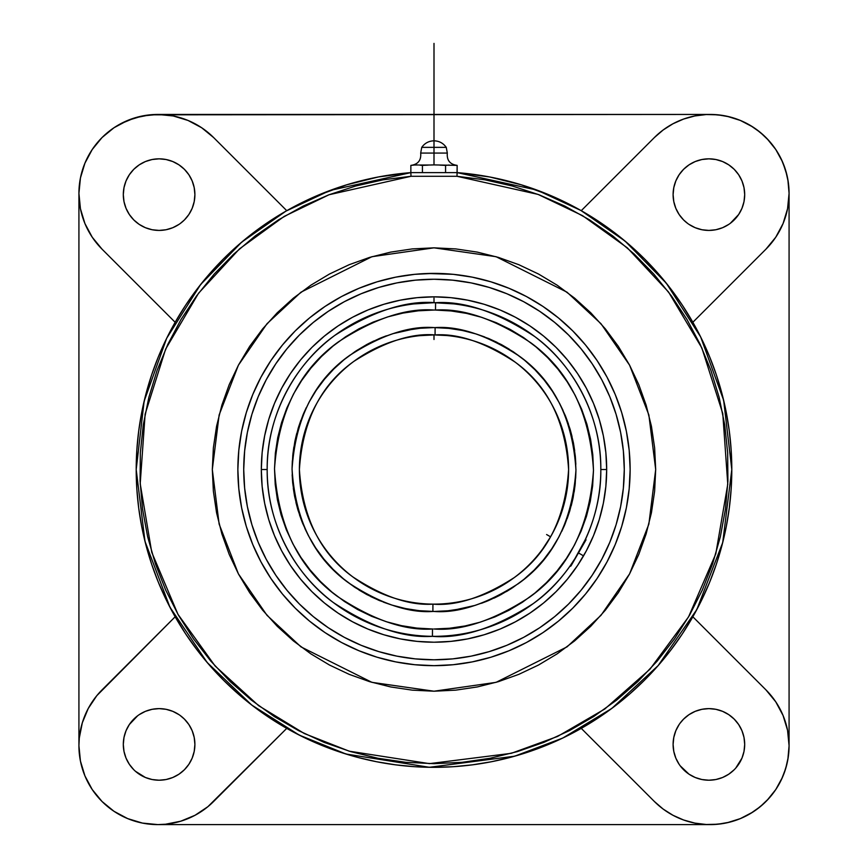 <?xml version="1.0" encoding="UTF-8"?>
<svg xmlns="http://www.w3.org/2000/svg" width="868" height="868" viewBox="0 0 868 868"><rect width="100%" height="100%" fill="white"/><g stroke="black" fill="none" stroke-linecap="round" stroke-linejoin="round"><path stroke-width="1.3" d="M299.395 469.523C302.596 517.697 320.368 553.469 352.723 576.829C382.896 596.62 409.631 605.723 432.937 604.128L432.882 611.463C408.188 613.144 379.913 603.477 348.035 582.471C313.88 557.647 295.218 519.813 292.06 468.959C295.619 418.148 314.574 380.455 348.925 355.913C380.976 335.146 409.327 325.706 434 327.583L435.118 327.594L435.063 334.918C411.573 332.921 384.47 341.764 353.743 361.457C320.769 384.849 302.65 420.871 299.395 469.523A134.605 134.605 0 0 1 435.063 334.918A134.605 134.605 0 0 1 568.605 469.523A134.605 134.605 0 0 1 432.937 604.128A134.605 134.605 0 0 1 299.395 469.523M418.376 310.809L434 310.039C406.278 307.934 374.423 318.534 338.433 341.851C299.851 369.41 278.552 411.725 274.516 468.774C278.01 525.867 298.918 568.366 337.229 596.294C373.001 619.947 404.759 630.852 432.492 629.007L432.427 636.331C403.566 638.262 370.473 626.946 333.16 602.414C297.724 576.764 266.541 525.878 267.181 469.523C266.498 412.615 298.44 361.055 334.668 335.504C372.806 311.113 406.441 300.187 435.573 302.715L435.508 310.05L434 310.039L435.508 310.05L435.573 302.715A166.819 166.819 0 0 1 600.819 469.523L606.678 469.523A172.678 172.678 0 0 0 434 296.845A172.678 172.678 0 0 0 261.322 469.523L267.181 469.523A166.819 166.819 0 0 1 435.573 302.715C464.434 300.795 497.527 312.1 534.84 336.643C570.276 362.281 601.459 413.179 600.819 469.523A166.819 166.819 0 0 1 587.452 534.948L586.703 536.674M435.02 310.039L451.078 310.961L466.496 313.381L481.599 317.308L496.246 322.69L510.297 329.471L523.621 337.598L536.088 346.994L547.567 357.551L557.972 369.182L567.184 381.779L575.115 395.211L581.701 409.36L586.876 424.083L590.587 439.241L592.79 454.691L593.484 470.282L592.649 485.863L590.294 501.281L586.442 516.406L581.126 531.075L574.41 545.158L566.348 558.525L557.017 571.025L546.504 582.569L534.927 593.018L522.373 602.294L508.974 610.291L494.858 616.942L480.156 622.182L465.02 625.969L449.581 628.248L434 629.007C461.722 631.123 493.577 620.522 529.567 597.206C568.149 569.636 589.448 527.332 593.484 470.282C589.99 413.19 569.082 370.679 530.771 342.751C494.999 319.099 463.241 308.194 435.508 310.05M434 691.21L496.073 682.346L567.01 646.877L601.025 615.293L629.604 573.846L648.863 524.098L655.687 469.523L648.863 414.958L629.604 365.2L601.025 323.753L567.01 292.18L496.073 256.7L434 247.836L412.267 248.91L390.752 252.1L369.649 257.384L349.164 264.707L329.493 274.017L310.842 285.203L293.362 298.158L277.239 312.773L262.635 328.885L249.669 346.365L238.483 365.027L229.185 384.687L221.861 405.172L216.566 426.275L213.376 447.801L212.313 469.523L213.376 491.255L216.566 512.771L221.861 533.874L229.185 554.359L238.483 574.03L249.669 592.692L262.635 610.161L277.239 626.284L293.362 640.888L310.842 653.854L329.493 665.04L349.164 674.338L369.649 681.673L390.752 686.957L412.267 690.147L434 691.21L455.733 690.147L477.248 686.957L498.351 681.673L518.836 674.338L538.507 665.04L557.158 653.854L574.638 640.888L590.761 626.284L605.365 610.161L618.331 592.692L629.517 574.03L638.815 554.359L646.139 533.874L651.434 512.771L654.624 491.255L655.687 469.523L654.624 447.801L651.434 426.275L646.139 405.172L638.815 384.687L629.517 365.027L618.331 346.365L605.365 328.885L590.761 312.773L574.638 298.158L557.158 285.203L538.507 274.017L518.836 264.707L498.351 257.384L477.248 252.1L455.733 248.91L434 247.836L371.927 256.7L300.99 292.18L266.975 323.753L238.396 365.2L219.137 414.958L212.313 469.523L219.137 524.098L238.396 573.846L266.975 615.293L300.99 646.877L371.927 682.346L434 691.21M429.519 165.039L434 164.898L431.103 164.963L434 164.898L434 153.072L420.687 153.072L421.739 147.365L434 147.365L434 153.072L447.313 153.072L434 153.072L434 164.898L457.143 165.387L457.143 172.623A297.8 297.8 0 0 1 731.8 469.523A297.8 297.8 0 0 1 434 767.334A297.8 297.8 0 0 1 136.2 469.523L136.819 488.771L138.685 507.932L141.777 526.93L146.095 545.69L151.618 564.135L158.323 582.178L166.179 599.755L175.152 616.779L96.836 695.637L88.243 708.494L82.319 722.794L79.303 737.963L78.923 745.699L78.923 193.358L80.442 177.962L84.934 163.162L92.225 149.524L102.033 137.556L113.99 127.748L127.639 120.457L142.439 115.965L157.835 114.446A78.901 78.901 0 0 0 157.77 114.446M454.973 165.213L454.04 165.094M410.868 165.387L410.857 165.387C418.04 164.399 421.316 160.298 420.687 153.072L434 153.072L434 147.365L421.739 147.365L446.26 147.365L434 147.365L434 140.822L434 147.365L446.26 147.365C443.266 143.155 439.175 140.963 434 140.822C428.825 140.963 424.734 143.155 421.739 147.365M557.017 524.163L555.748 526.941L557.017 524.163M555.715 527.017L554.229 530.066M552.428 533.516L548.609 540.124M550.377 537.162L542.826 548.739M419.797 303.312L415.457 303.746L418.951 302.704L434 302.704L413.928 303.919M453.682 303.876L434 302.704L449.049 302.704L418.951 302.704M544.453 546.46L546.536 543.39M419.797 335.666L434 334.918L446.76 335.525M567.379 569.712L567.379 569.712A166.819 166.819 0 0 1 432.427 636.331A166.819 166.819 0 0 0 567.379 569.712L570.851 564.916M569.918 566.24L570.938 565.969L569.679 566.576M582.439 555.227L578.468 552.938L585.998 539.896L570.938 565.969L585.889 538.496M415.457 303.746L414.318 303.876M585.998 539.896L585.716 538.876L585.998 539.896M261.322 469.523A172.678 172.678 0 0 1 434 296.845A172.678 172.678 0 0 1 606.678 469.523L605.853 486.449L603.358 503.212L599.245 519.65L593.538 535.61L586.291 550.93L577.578 565.459L567.488 579.075L556.106 591.629L543.552 603.01L529.936 613.101L515.397 621.813L500.087 629.061L484.127 634.768L467.689 638.891L450.926 641.376L434 642.212L417.074 641.376L400.311 638.891L383.873 634.768L367.913 629.061L352.603 621.813L338.064 613.101L324.448 603.01L311.894 591.629L300.512 579.075L290.422 565.459L281.709 550.93L274.462 535.61L268.755 519.65L264.642 503.212L262.147 486.449L261.322 469.523L262.147 452.597L264.642 435.834L268.755 419.396L274.462 403.446L281.709 388.126L290.422 373.587L300.512 359.981L311.894 347.417L324.448 336.046L338.064 325.945L352.603 317.232L367.913 309.984L383.873 304.277L400.311 300.165L417.074 297.681L434 296.845L450.926 297.681L467.689 300.165L484.127 304.277L500.087 309.984L515.397 317.232L529.936 325.945L543.552 336.046L556.106 347.417L567.488 359.981L577.578 373.587L586.291 388.126L593.538 403.446L599.245 419.396L603.358 435.834L605.853 452.597L606.678 469.523A172.678 172.678 0 0 1 434 642.212A172.678 172.678 0 0 1 261.322 469.523A172.678 172.678 0 0 0 434 642.212A172.678 172.678 0 0 0 606.678 469.523L600.819 469.523A166.819 166.819 0 0 1 432.427 636.331A166.819 166.819 0 0 1 267.181 469.523L261.322 469.523M624.276 469.523A190.276 190.276 0 0 1 434 659.799A190.276 190.276 0 0 1 243.724 469.523L244.646 488.174L247.38 506.641L251.915 524.76L258.208 542.337L266.194 559.22L275.796 575.234L286.917 590.229L299.46 604.074L313.294 616.605L328.288 627.738L344.303 637.329L361.186 645.315L378.763 651.608L396.882 656.143L415.349 658.888L434 659.799L452.651 658.888L471.118 656.143L489.237 651.608L506.814 645.315L523.697 637.329L539.712 627.738L554.706 616.605L568.54 604.074L581.083 590.229L592.204 575.234L601.806 559.22L609.792 542.337L616.085 524.76L620.62 506.641L623.354 488.174L624.276 469.523L623.354 450.872L620.62 432.405L616.085 414.296L609.792 396.709L601.806 379.826L592.204 363.811L581.083 348.817L568.54 334.983L554.706 322.44L539.712 311.319L523.697 301.717L506.814 293.731L489.237 287.449L471.118 282.903L452.651 280.169L434 279.246L415.349 280.169L396.882 282.903L378.763 287.449L361.186 293.731L344.303 301.717L328.288 311.319L313.294 322.44L299.46 334.983L286.917 348.817L275.796 363.811L266.194 379.826L258.208 396.709L251.915 414.296L247.38 432.405L244.646 450.872L243.724 469.523A190.276 190.276 0 0 1 434 279.246A190.276 190.276 0 0 1 624.276 469.523M261.04 377.027A196.135 196.135 0 0 0 237.865 469.523A196.135 196.135 0 0 1 434 273.387A196.135 196.135 0 0 1 630.135 469.523A196.135 196.135 0 0 0 606.96 377.027M597.151 360.665A196.135 196.135 0 0 0 542.858 306.371M526.496 296.563A196.135 196.135 0 0 0 341.504 296.563M325.142 306.371A196.135 196.135 0 0 0 270.849 360.665M787.851 179.492L789.077 193.358A78.901 78.901 0 0 1 765.967 249.149L775.775 237.192L783.066 223.553L787.558 208.754L789.077 193.358L789.077 745.699A78.901 78.901 0 0 1 654.374 801.49A78.901 78.901 0 0 0 710.165 824.6M771.131 243.452A78.901 78.901 0 0 0 779.768 230.53M178.992 224.389L172.797 227.698L166.092 229.738L159.104 230.421L152.117 229.738L145.401 227.698L139.216 224.389L133.791 219.94L129.343 214.515L126.034 208.331L123.994 201.615L123.31 194.627L123.994 187.651L126.034 180.935L129.343 174.739L133.791 169.314L139.216 164.866L145.401 161.556L152.117 159.528L159.104 158.833L166.092 159.528L172.797 161.556L178.992 164.866L184.417 169.314L188.866 174.739L192.175 180.935L194.204 187.651L194.899 194.627A35.794 35.794 0 0 1 159.104 230.421A35.794 35.794 0 0 1 123.31 194.627A35.794 35.794 0 0 1 159.104 158.833A35.794 35.794 0 0 1 194.899 194.627L194.204 201.615L192.175 208.331L188.866 214.515L184.417 219.94L180.121 223.608M180.121 715.449L184.417 719.116L188.866 724.541L192.175 730.726L194.204 737.442L194.899 744.418A35.794 35.794 0 0 1 159.104 780.213A35.794 35.794 0 0 1 123.31 744.418A35.794 35.794 0 0 1 159.104 708.624A35.794 35.794 0 0 1 194.899 744.418L194.204 751.406L192.175 758.122L188.866 764.307L184.417 769.732L178.992 774.18L172.797 777.489L166.092 779.529L159.104 780.213L152.117 779.529L145.401 777.489L135.419 771.261M679.926 723.402L683.583 719.116L689.008 714.657L695.203 711.348L701.908 709.319L708.896 708.624L715.883 709.319L722.599 711.348L728.784 714.657L734.209 719.116L738.657 724.541L741.966 730.726L744.006 737.442L744.69 744.418A35.794 35.794 0 0 1 708.896 780.213A35.794 35.794 0 0 1 673.101 744.418A35.794 35.794 0 0 1 708.896 708.624A35.794 35.794 0 0 1 744.69 744.418L744.006 751.406L741.966 758.122L735.739 768.104M687.879 223.608L683.583 219.94L679.134 214.515L675.825 208.331L673.796 201.615L673.101 194.627L673.796 187.651L675.825 180.935L679.134 174.739L683.583 169.314L689.008 164.866L695.203 161.556L701.908 159.528L708.896 158.833L715.883 159.528L722.599 161.556L728.784 164.866L734.209 169.314L738.657 174.739L741.966 180.935L744.006 187.651L744.69 194.627A35.794 35.794 0 0 1 708.896 230.421A35.794 35.794 0 0 1 673.101 194.627A35.794 35.794 0 0 1 708.896 158.833A35.794 35.794 0 0 1 744.69 194.627L744.006 201.615L741.966 208.331L738.657 214.515L730.292 223.326M710.165 114.446A78.901 78.901 0 0 0 654.374 137.556L581.256 210.674L551.994 196.092L521.31 184.808L489.563 176.953L457.154 172.623L536.934 190.07L580.866 210.457L625.058 241.087L666.353 283.25L700.671 336.958L723.662 400.365L731.8 469.523L731.181 488.771L729.315 507.932L726.223 526.93L721.905 545.69L716.382 564.135L709.677 582.178L701.821 599.755L692.848 616.779L765.967 689.897L692.848 616.779L682.4 633.792L670.845 650.067L658.215 665.528L644.577 680.1L630.005 693.738L614.544 706.368L598.269 717.923L581.256 728.371L564.222 737.344L546.656 745.2L528.601 751.905L510.167 757.428L491.407 761.746L472.398 764.838L453.237 766.704L434 767.334L414.763 766.704L395.602 764.838L376.593 761.746L357.833 757.428L339.399 751.905L321.344 745.2L303.778 737.344L286.744 728.371L269.731 717.923L253.456 706.368L237.995 693.738L223.423 680.1L209.785 665.528L197.155 650.067L185.6 633.792L175.152 616.779L102.033 689.897A78.901 78.901 0 0 0 102.033 801.49A78.901 78.901 0 0 0 213.626 801.49L286.744 728.371L207.886 806.687L195.029 815.28L180.739 821.204L165.56 824.22L157.835 824.6L709.981 824.6L157.835 824.6L142.439 823.081L127.639 818.589L113.99 811.298L102.033 801.49L92.225 789.533L84.934 775.894L80.442 761.084L78.923 745.699L80.442 761.084L84.934 775.894L92.225 789.533L102.033 801.49L113.99 811.298L127.639 818.589L142.439 823.081L157.835 824.6A78.901 78.901 0 0 0 157.889 824.6M712.747 114.489L723.022 115.509M727.08 116.279L740.263 120.413M740.469 120.5L752.708 126.902M756.136 129.224L764.111 135.766M767.052 138.663L775.721 149.437M775.829 149.6L782.459 161.73M783.066 163.162L787.016 175.434M789.077 745.796L787.851 759.565M787.016 763.612L784.021 773.486M782.459 777.316L775.829 789.446M775.721 789.62L767.052 800.383M764.111 803.291L756.136 809.833M752.708 812.155L740.469 818.546M740.263 818.643L727.08 822.766M723.022 823.548L712.747 824.557M188.866 724.541L188.074 723.402M133.791 769.732L129.343 764.307L126.034 758.122L123.994 751.406L123.31 744.418L123.994 737.442L126.034 730.726L129.343 724.541L137.708 715.72M188.074 215.644L188.866 214.515M188.866 174.739L187.803 173.231M133.791 169.314L132.262 170.942M734.209 769.732L728.784 774.18L722.599 777.489L715.883 779.529L708.896 780.213L701.908 779.529L695.203 777.489L689.008 774.18L680.197 765.815M689.008 714.657L687.879 715.449M679.134 214.515L679.926 215.644M734.209 169.314L732.581 167.795M765.967 689.897A78.901 78.901 0 0 1 789.077 745.699L787.558 730.303L783.066 715.503L775.775 701.854L765.967 689.897M779.768 708.516A78.901 78.901 0 0 0 771.131 695.593M96.869 695.593A78.901 78.901 0 0 0 80.431 730.379M78.923 745.634A78.901 78.901 0 0 0 78.923 745.699L78.923 193.358A78.901 78.901 0 0 0 78.923 193.412M173.155 823.103A78.901 78.901 0 0 0 207.929 806.654M142.526 115.954A78.901 78.901 0 0 0 80.42 178.048M78.923 193.293A78.901 78.901 0 0 0 78.923 193.358L80.442 208.754L84.934 223.553L92.225 237.192L102.033 249.149A78.901 78.901 0 0 1 102.033 137.556A78.901 78.901 0 0 1 213.626 137.556L201.669 127.748L188.031 120.457L173.22 115.965L157.835 114.446L709.981 114.446L150.099 114.826L134.931 117.853L120.63 123.766L113.99 127.748L102.033 137.556L92.225 149.524L84.934 163.162L80.442 177.962L78.923 193.358M207.929 132.392A78.901 78.901 0 0 0 173.155 115.954M80.431 208.678A78.901 78.901 0 0 0 96.869 243.452M654.374 137.556A78.901 78.901 0 0 1 789.077 193.358L788.22 181.781L785.681 170.453L781.504 159.625L775.775 149.524L768.636 140.366L760.227 132.359L750.733 125.676L740.361 120.457L729.337 116.811L717.901 114.826L706.302 114.543L694.78 115.965L683.583 119.068L672.971 123.766L663.163 129.983L654.374 137.556L581.256 210.674L598.269 221.123L614.544 232.689L630.005 245.308L644.577 258.946L658.215 273.529L670.845 288.99L682.4 305.254L692.848 322.267L765.967 249.149M439.783 165.126L445.577 165.387L445.577 172.623L445.577 165.387L449.19 165.028M418.81 165.028L429.964 165.018M414.47 165.028L418.083 164.963M286.744 210.674L269.731 221.123L253.456 232.689L237.995 245.308L223.423 258.946L209.785 273.529L197.155 288.99L185.6 305.254L175.152 322.267L102.033 249.149L175.152 322.267L166.179 339.301L158.323 356.878L151.618 374.922L146.095 393.367L141.777 412.126L138.685 431.125L136.819 450.286L136.2 469.523A297.8 297.8 0 0 1 410.857 172.623L410.857 165.387L413.743 165.126L410.857 165.387L410.857 172.623L378.437 176.953L346.701 184.808L316.006 196.092L286.744 210.674L213.626 137.556M692.848 322.267L701.821 339.301L709.677 356.878L716.382 374.922L721.905 393.367L726.223 412.126L729.315 431.125L731.181 450.286L731.8 469.523L722.708 542.565L696.83 609.542L658.15 665.593L611.832 708.407L562.757 738.06L514.637 756.202L429.367 767.29L345.941 754.01L299.232 735.087L251.796 705.087L207.159 662.479L169.922 607.177L144.989 541.35L136.2 469.523L144.131 401.222L166.689 338.249L200.595 284.563L241.673 242.15L285.908 211.152L330.122 190.428L410.857 172.623L410.998 176.291L457.002 176.291L457.143 172.623L410.857 172.623L410.998 176.291L329.048 194.747L284.194 216.392L239.535 248.834L198.577 293.189L165.647 349.088L145.13 414.101L140.204 483.736L151.748 552.287L177.962 614.316L215.101 665.995L258.61 705.651L304.364 733.558L349.24 751.189L429.421 763.634L511.328 753.315L557.527 736.465L604.833 708.972L649.969 669.217L688.541 616.92L715.785 553.871L727.775 484.17L722.773 413.569L701.865 348.003L668.512 291.974L627.293 247.814L582.645 215.709L538.041 194.399L457.002 176.291L457.143 165.387L455.7 165.3M453.53 165.028L452.803 164.963M728.784 224.389L722.599 227.698L715.883 229.738L708.896 230.421L701.908 229.738L695.203 227.698L689.008 224.389M789.077 193.358L789.077 745.699L788.22 757.276L785.681 768.603L781.504 779.431L775.775 789.533L768.636 798.679L760.227 806.687L750.733 813.37L740.361 818.589L729.337 822.235L717.901 824.22L706.302 824.502L694.845 823.103M654.407 801.522L581.256 728.371L654.374 801.49L663.163 809.074L672.971 815.28L683.583 819.989L694.78 823.081M679.134 764.307L675.825 758.122L673.796 751.406L673.101 744.418L673.796 737.442L675.825 730.726L679.134 724.541M662.132 808.292L664.204 809.833M682.378 819.544L684.809 820.412M705.011 824.426L707.583 824.557M139.216 714.657L145.401 711.348L152.117 709.319L159.104 708.624L166.092 709.319L172.797 711.348L178.992 714.657M102.033 689.897L175.152 616.779M707.583 114.489L705.011 114.619M684.809 118.634L682.378 119.513M664.204 129.224L662.132 130.753M420.253 165.213L422.423 165.387L422.423 172.623L422.423 165.387L428.217 165.126M434 164.898L436.897 164.963M457.143 172.623L410.857 172.623M622.595 523.382L623.289 520.919M623.289 418.137L622.508 415.36M427.577 273.496L453.226 274.331L472.268 277.152L490.941 281.829L472.268 277.152M410.998 176.291L457.002 176.291L484.93 179.828L512.38 186.023L539.126 194.812L564.894 206.117L589.48 219.832L612.634 235.836L634.15 253.988L653.832 274.104L671.506 296.01L687 319.5L700.183 344.368L710.925 370.386L719.138 397.316L724.737 424.897L727.666 452.89L727.916 481.035L725.464 509.071L720.353 536.75L712.617 563.82L702.331 590.012L689.583 615.108L674.501 638.87L657.206 661.09L637.882 681.543L616.681 700.064L593.81 716.469L569.473 730.606L543.9 742.368L517.317 751.623L489.975 758.285L462.112 762.321L434 763.666L405.888 762.321L378.025 758.285L350.683 751.623L324.1 742.368L298.527 730.606L274.19 716.469L251.319 700.064L230.118 681.543L210.794 661.09L193.499 638.87L178.417 615.108L165.669 590.012L155.383 563.82L147.647 536.75L142.536 509.071L140.084 481.035L140.334 452.89L143.263 424.897L148.862 397.316L157.075 370.386L167.817 344.368L181 319.5L196.493 296.01L214.168 274.104L233.85 253.988L255.366 235.836L278.519 219.832L303.106 206.117L328.874 194.812L355.62 186.023L383.07 179.828L410.998 176.291M242.281 510.937L246.306 526.464L241.629 507.791L238.808 488.749L237.865 469.523A196.135 196.135 0 0 0 261.04 562.019M327.713 634.367L341.536 642.504L325.033 632.609L309.572 621.141L295.304 608.218L282.382 593.951L270.914 578.489L261.018 561.987L252.794 544.583L246.306 526.464M377.059 657.217L395.732 661.893L377.059 657.217L358.94 650.729L341.536 642.504M472.268 661.893L490.941 657.217L472.268 661.893L453.226 664.714L434 665.669L446.825 665.246M529.274 640.964L541.317 633.705M542.967 632.609L558.428 621.141L542.967 632.609L526.464 642.504L509.06 650.729L490.941 657.217M621.694 526.464L626.37 507.791L621.694 526.464L615.206 544.583L606.982 561.987L597.086 578.489L585.618 593.951L572.696 608.218L558.428 621.141M625.72 428.119L621.694 412.593L626.37 431.266L629.191 450.297L630.135 469.523A196.135 196.135 0 0 1 434 665.669A196.135 196.135 0 0 1 237.865 469.523L238.808 450.297L241.629 431.266L246.306 412.593L241.629 431.266M540.287 304.679L526.464 296.541L542.967 306.447L558.428 317.905L572.696 330.838L585.618 345.095L597.086 360.556L606.982 377.07L615.206 394.463L621.694 412.593M338.726 298.082L326.683 305.352M325.033 306.447L309.572 317.905L325.033 306.447L341.536 296.541L358.94 288.317L377.059 281.829L395.732 277.152L414.774 274.331L434 273.387M270.849 578.381A196.135 196.135 0 0 0 325.142 632.685M341.504 642.483A196.135 196.135 0 0 0 526.496 642.483M542.858 632.685A196.135 196.135 0 0 0 597.151 578.381M606.96 562.019A196.135 196.135 0 0 0 630.135 469.523L629.191 488.749L626.37 507.791M434 665.669L414.774 664.714L395.732 661.893M246.306 412.593L252.794 394.463L261.018 377.07L270.914 360.556L282.382 345.095L295.304 330.838L309.572 317.905M490.941 281.829L509.06 288.317L526.464 296.541M266.194 559.22L275.796 575.234L286.917 590.229M523.697 637.329L539.712 627.738L554.706 616.605M601.806 379.826L592.204 363.811L581.083 348.817M344.303 301.717L328.288 311.319L313.294 322.44M603.358 503.212L599.245 519.65M593.538 535.61L586.291 550.93L577.578 565.459M515.397 621.813L500.087 629.061L484.127 634.768L467.689 638.891M400.311 638.891L383.873 634.768M367.913 629.061L352.603 621.813L338.064 613.101M281.709 550.93L274.462 535.61L268.755 519.65L264.642 503.212M264.642 435.834L268.755 419.396M274.462 403.446L281.709 388.126L290.422 373.587M352.603 317.232L367.913 309.984L383.873 304.277L400.311 300.165M467.689 300.165L484.127 304.277M500.087 309.984L515.397 317.232L529.936 325.945M586.291 388.126L593.538 403.446L599.245 419.396L603.358 435.834M432.98 629.007L416.922 628.096L401.504 625.665L386.401 621.738L371.754 616.367L357.703 609.575L344.379 601.448L331.912 592.063L320.433 581.495L310.028 569.864L300.816 557.267L292.885 543.835L286.299 529.686L281.124 514.963L277.413 499.805L275.21 484.366L274.516 468.774L275.351 453.194L277.706 437.765L281.558 422.64L286.874 407.971L293.59 393.888L301.652 380.531L310.983 368.021L321.496 356.488L333.073 346.028L345.627 336.762L359.026 328.766L373.142 322.104L387.844 316.863L402.98 313.088L418.419 310.798L434 310.039M449.602 628.248L434 629.007M413.222 329.113L392.9 333.67L379.815 338.336L367.251 344.26L355.316 351.388L344.14 359.645L333.833 368.965L324.48 379.24L316.18 390.372L309.008 402.275L303.03 414.817L298.31 427.891L294.881 441.356L292.798 455.092L292.06 468.959L292.69 482.847L294.664 496.594L297.984 510.091L302.596 523.198L308.476 535.784L315.551 547.741L323.775 558.949L333.041 569.289L343.283 578.685L354.383 587.028L366.253 594.255L378.774 600.276L391.826 605.05L405.28 608.522L419.005 610.671L434 611.463L432.882 611.463L432.937 604.128C456.427 606.135 483.53 597.293 514.257 577.589C547.231 554.196 565.35 518.174 568.605 469.523C565.404 421.349 547.632 385.576 515.277 362.227C485.103 342.437 458.369 333.334 435.063 334.918L435.118 327.594C459.812 325.912 488.087 335.569 519.965 356.585C554.12 381.41 572.782 419.244 575.94 470.087C572.381 520.909 553.426 558.591 519.075 583.144C487.024 603.9 458.673 613.34 434 611.463L447.855 610.79M454.724 609.944L475.1 605.387L488.185 600.71L500.749 594.786L512.684 587.658L523.86 579.401L534.167 570.092L543.52 559.817L551.82 548.674L558.992 536.771L564.97 524.229L569.69 511.165L573.119 497.7L575.202 483.964L575.94 470.087L575.31 456.21L573.336 442.452L570.016 428.966L565.404 415.859L559.524 403.262L552.449 391.316L544.225 380.108L534.959 369.757L524.717 360.361L513.617 352.017L501.747 344.791L489.226 338.77L476.174 333.996L462.72 330.524L448.995 328.386L434 327.583L420.145 328.267M468.427 607.231L473.787 605.777M481.48 603.282L486.905 601.231M494.098 598.117L499.577 595.405M506.435 591.585L511.577 588.385M517.957 583.969L524.077 579.216M528.796 575.169L533.278 570.96M538.637 565.426L543.422 559.925M547.144 555.227L551.18 549.628M555.129 543.509L558.46 537.759M561.748 531.39L564.569 525.194M567.216 518.521L569.853 510.634M571.263 505.653L572.902 498.709M573.064 497.928L573.227 497.114M574.149 491.961L575.093 484.952M575.668 478.257L575.929 470.999M575.94 470.358L575.94 469.36M575.842 464.271L575.343 456.492M574.692 450.785L573.498 443.32M572.077 436.647L570.222 429.638M568.475 424.105L565.708 416.618M565.524 416.163L565.046 414.991M563.072 410.466L559.686 403.577M557.126 398.911L552.851 391.924M552.645 391.62L551.864 390.437M549.292 386.737L544.572 380.531M540.84 376.083L535.241 370.039M531.183 366.068L523.729 359.547M520.713 357.149L512.554 351.301M509.256 349.186L502.225 345.063M502.138 345.008L500.565 344.162M497.017 342.339L487.946 338.238M484.68 336.947L476.619 334.137M475.414 333.768L474.72 333.551M471.291 332.574L461.244 330.231M457.816 329.601L447.693 328.245M399.757 331.782L394.213 333.279M386.39 335.808L381.095 337.815M373.902 340.94L368.455 343.63M367.045 344.368L356.412 350.672M350.043 355.077L343.923 359.84M339.204 363.876L334.722 368.086M329.504 373.468L324.578 379.121M320.759 383.949L316.809 389.439M312.881 395.515L309.529 401.298M306.252 407.656L303.442 413.841M300.86 420.329L298.625 426.882M298.375 427.674L298.147 428.423M296.704 433.523L295.087 440.38M294.936 441.128L294.773 441.942M293.851 447.063L292.907 454.105M292.332 460.81L292.071 468.047M292.06 468.698L292.06 469.696M292.158 474.774L292.657 482.565M293.308 488.272L294.502 495.747M295.923 502.398L297.778 509.418M299.525 514.941L302.281 522.417M302.476 522.883L302.954 524.055M304.842 528.395L308.314 535.469M310.939 540.254L315.171 547.144M315.355 547.426L316.147 548.63M318.556 552.102L323.319 558.384M327.149 562.952L332.759 569.007M336.925 573.075L344.238 579.477M347.178 581.81L355.489 587.777M358.918 589.98L367.424 594.884M370.636 596.533L380.065 600.819M383.526 602.186L391.414 604.92M392.564 605.278L393.28 605.495M396.741 606.482L406.756 608.826M410.184 609.455L420.318 610.801M452.532 303.746L448.192 303.312M586.095 538.041L587.452 534.948A166.819 166.819 0 0 0 600.819 469.523C601.502 526.431 569.56 577.99 533.332 603.542C495.194 627.933 461.559 638.87 432.427 636.331L432.492 629.007M441.356 335.124L440.456 335.07M586.855 536.337L587.452 534.948M583.719 543.086L586.844 536.359M569.397 566.967L576.46 556.312M434 611.463L447.877 610.779L461.624 608.75M434 327.583L420.123 328.267L406.376 330.296M434 339.496L434 334.918M434 302.704L434 298.125M546.601 534.536L550.572 536.825M434 43.4L434 147.365M446.26 147.365L447.313 153.072C446.684 160.298 449.96 164.399 457.143 165.387M449.798 303.464L449.049 302.704"/></g></svg>
